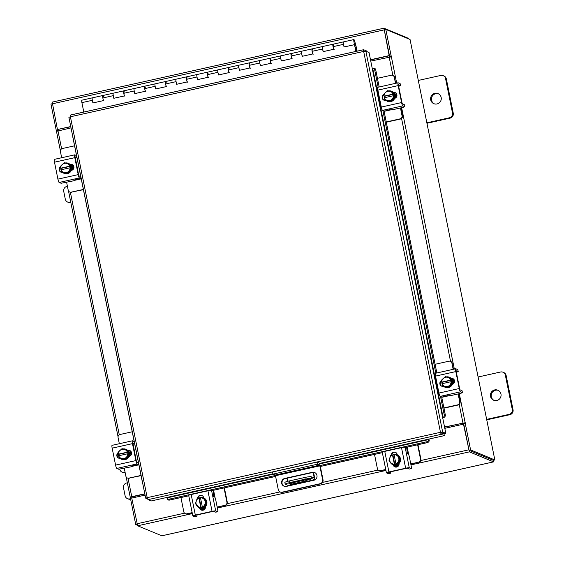 <?xml version="1.0" encoding="UTF-8"?>
<svg xmlns="http://www.w3.org/2000/svg" width="564" height="564" viewBox="0 0 564 564"><rect width="100%" height="100%" fill="white"/><g stroke="black" fill="none" stroke-linecap="round" stroke-linejoin="round"><path stroke-width="0.85" d="M451.179 426.913L450.946 425.778M451.552 426.828L451.327 425.693M353.896 39.572A2.721 0.465 -102.6 0 0 353.804 39.663A2.721 0.465 -102.6 0 0 354.107 42.624A2.721 0.465 -102.6 0 0 355.08 44.88A2.721 0.465 -102.6 0 0 355.165 44.782A2.721 0.465 -102.6 0 0 355.228 44.246L356.251 47.023L354.791 41.517A2.721 0.465 -102.6 0 0 353.896 39.572L343.434 41.898A2.721 0.465 77.4 0 0 343.504 44.337L344.04 46.988L354.502 44.655L355.87 51.444M103.438 96.768A2.721 0.465 77.4 0 0 102.754 95.527A2.721 0.465 77.4 0 0 102.662 95.626A2.721 0.465 77.4 0 0 102.965 98.587A2.721 0.465 77.4 0 0 103.938 100.843M93.123 102.902L93.081 102.704A2.721 0.465 77.4 0 0 93.18 102.888A2.721 0.465 -102.6 0 1 92.355 100.251A2.721 0.465 -102.6 0 1 92.2 97.953A2.721 0.465 -102.6 0 1 92.292 97.861A2.721 0.465 77.4 0 0 92.362 100.3L92.898 102.951L103.36 100.618L102.824 97.967A2.721 0.465 -102.6 0 1 102.754 95.527A2.721 0.465 -102.6 0 1 102.81 95.535M124.369 92.108A2.721 0.465 77.4 0 0 123.678 90.867A2.721 0.465 77.4 0 0 123.594 90.959A2.721 0.465 77.4 0 0 123.89 93.927A2.721 0.465 77.4 0 0 124.863 96.176M114.027 98.073L114.02 98.073A2.721 0.465 77.4 0 0 114.104 98.221A2.721 0.465 -102.6 0 1 113.279 95.584A2.721 0.465 -102.6 0 1 113.131 93.293A2.721 0.465 -102.6 0 1 113.216 93.201A2.721 0.465 77.4 0 0 113.293 95.64L113.822 98.284L124.291 95.958L123.756 93.307A2.721 0.465 -102.6 0 1 123.678 90.867A2.721 0.465 -102.6 0 1 123.742 90.874M145.293 87.441A2.721 0.465 77.4 0 0 144.61 86.2A2.721 0.465 77.4 0 0 144.525 86.299A2.721 0.465 77.4 0 0 144.821 89.26A2.721 0.465 77.4 0 0 145.794 91.516M134.944 93.412L134.958 93.405A2.721 0.465 77.4 0 0 135.036 93.561A2.721 0.465 -102.6 0 1 134.211 90.924A2.721 0.465 -102.6 0 1 134.056 88.626A2.721 0.465 -102.6 0 1 134.147 88.534A2.721 0.465 77.4 0 0 134.218 90.973L134.754 93.624L145.216 91.29L144.68 88.647A2.721 0.465 -102.6 0 1 144.61 86.2A2.721 0.465 -102.6 0 1 144.666 86.207M166.225 82.781A2.721 0.465 77.4 0 0 165.541 81.54A2.721 0.465 77.4 0 0 165.449 81.632A2.721 0.465 77.4 0 0 165.753 84.6A2.721 0.465 77.4 0 0 166.718 86.849M155.883 88.745L155.875 88.745A2.721 0.465 77.4 0 0 155.967 88.893A2.721 0.465 -102.6 0 1 155.135 86.264A2.721 0.465 -102.6 0 1 154.987 83.965A2.721 0.465 -102.6 0 1 155.072 83.874A2.721 0.465 77.4 0 0 155.149 86.313L155.678 88.957L166.147 86.63L165.612 83.98A2.721 0.465 -102.6 0 1 165.541 81.54A2.721 0.465 -102.6 0 1 165.597 81.547M187.156 78.114A2.721 0.465 77.4 0 0 186.465 76.873A2.721 0.465 77.4 0 0 186.381 76.972A2.721 0.465 77.4 0 0 186.677 79.933A2.721 0.465 77.4 0 0 187.65 82.189M176.814 84.078L176.807 84.085A2.721 0.465 77.4 0 0 176.892 84.233A2.721 0.465 -102.6 0 1 176.067 81.597A2.721 0.465 -102.6 0 1 175.912 79.298A2.721 0.465 -102.6 0 1 176.003 79.207A2.721 0.465 77.4 0 0 176.074 81.646L176.61 84.297L187.072 81.963L186.543 79.32A2.721 0.465 -102.6 0 1 186.465 76.873A2.721 0.465 -102.6 0 1 186.522 76.88M208.081 73.454A2.721 0.465 77.4 0 0 207.397 72.213A2.721 0.465 77.4 0 0 207.305 72.305A2.721 0.465 77.4 0 0 207.608 75.273A2.721 0.465 77.4 0 0 208.581 77.522M197.731 79.418L197.738 79.418A2.721 0.465 77.4 0 0 197.823 79.566A2.721 0.465 -102.6 0 1 196.991 76.937A2.721 0.465 -102.6 0 1 196.843 74.638A2.721 0.465 -102.6 0 1 196.928 74.547A2.721 0.465 77.4 0 0 197.005 76.986L197.541 79.63L208.003 77.303L207.467 74.652A2.721 0.465 -102.6 0 1 207.397 72.213A2.721 0.465 -102.6 0 1 207.453 72.22M229.012 68.787A2.721 0.465 77.4 0 0 228.321 67.546A2.721 0.465 77.4 0 0 228.237 67.645A2.721 0.465 77.4 0 0 228.533 70.606A2.721 0.465 77.4 0 0 229.506 72.862M218.67 74.751L218.663 74.758A2.721 0.465 77.4 0 0 218.747 74.906A2.721 0.465 -102.6 0 1 217.923 72.27A2.721 0.465 -102.6 0 1 217.774 69.971A2.721 0.465 -102.6 0 1 217.859 69.88A2.721 0.465 77.4 0 0 217.93 72.319L218.465 74.97L228.928 72.636L228.399 69.992A2.721 0.465 -102.6 0 1 228.321 67.546A2.721 0.465 -102.6 0 1 228.385 67.553M249.937 64.127A2.721 0.465 77.4 0 0 249.253 62.886A2.721 0.465 77.4 0 0 249.168 62.978A2.721 0.465 77.4 0 0 249.464 65.946A2.721 0.465 77.4 0 0 250.437 68.195M239.601 70.091L239.587 70.091A2.721 0.465 77.4 0 0 239.679 70.239A2.721 0.465 -102.6 0 1 238.854 67.609A2.721 0.465 -102.6 0 1 238.699 65.311A2.721 0.465 -102.6 0 1 238.791 65.22A2.721 0.465 77.4 0 0 238.861 67.659L239.397 70.303L249.859 67.976L249.323 65.325A2.721 0.465 -102.6 0 1 249.253 62.886A2.721 0.465 -102.6 0 1 249.309 62.893M270.868 59.46A2.721 0.465 77.4 0 0 270.184 58.219A2.721 0.465 77.4 0 0 270.093 58.318A2.721 0.465 77.4 0 0 270.389 61.279A2.721 0.465 77.4 0 0 271.362 63.535M260.526 65.424L260.519 65.431A2.721 0.465 77.4 0 0 260.603 65.579A2.721 0.465 -102.6 0 1 259.778 62.942A2.721 0.465 -102.6 0 1 259.63 60.644A2.721 0.465 -102.6 0 1 259.715 60.552A2.721 0.465 77.4 0 0 259.792 62.992L260.321 65.643L270.791 63.309L270.255 60.665A2.721 0.465 -102.6 0 1 270.184 58.219A2.721 0.465 -102.6 0 1 270.241 58.226M291.792 54.8A2.721 0.465 77.4 0 0 291.109 53.559A2.721 0.465 77.4 0 0 291.024 53.65A2.721 0.465 77.4 0 0 291.32 56.619A2.721 0.465 77.4 0 0 292.293 58.867M281.45 60.764L281.457 60.764A2.721 0.465 77.4 0 0 281.535 60.912A2.721 0.465 -102.6 0 1 280.71 58.282A2.721 0.465 -102.6 0 1 280.555 55.984A2.721 0.465 -102.6 0 1 280.646 55.892A2.721 0.465 77.4 0 0 280.717 58.332L281.253 60.975L291.715 58.649L291.186 55.998A2.721 0.465 -102.6 0 1 291.109 53.559A2.721 0.465 -102.6 0 1 291.165 53.566M312.724 50.133A2.721 0.465 77.4 0 0 312.04 48.892A2.721 0.465 77.4 0 0 311.948 48.99A2.721 0.465 77.4 0 0 312.252 51.951A2.721 0.465 77.4 0 0 313.217 54.207M302.41 56.266L302.367 56.069A2.721 0.465 77.4 0 0 302.466 56.252A2.721 0.465 -102.6 0 1 301.634 53.615A2.721 0.465 -102.6 0 1 301.486 51.317A2.721 0.465 -102.6 0 1 301.571 51.225A2.721 0.465 77.4 0 0 301.648 53.665L302.184 56.315L312.646 53.982L312.111 51.338A2.721 0.465 -102.6 0 1 312.04 48.892A2.721 0.465 -102.6 0 1 312.096 48.899M333.655 45.472A2.721 0.465 77.4 0 0 332.964 44.232A2.721 0.465 77.4 0 0 332.88 44.323A2.721 0.465 77.4 0 0 333.176 47.291A2.721 0.465 77.4 0 0 334.149 49.54M323.313 51.437L323.306 51.437A2.721 0.465 77.4 0 0 323.391 51.585A2.721 0.465 -102.6 0 1 322.566 48.955A2.721 0.465 -102.6 0 1 322.418 46.657A2.721 0.465 -102.6 0 1 322.502 46.565A2.721 0.465 77.4 0 0 322.573 49.005L323.109 51.648L333.571 49.322L333.042 46.671A2.721 0.465 -102.6 0 1 332.964 44.232A2.721 0.465 -102.6 0 1 333.021 44.239M344.23 46.777L344.244 46.77A2.721 0.465 77.4 0 0 344.322 46.925A2.721 0.465 -102.6 0 1 343.497 44.288A2.721 0.465 -102.6 0 1 343.342 41.99A2.721 0.465 -102.6 0 1 343.434 41.898L81.822 100.195A2.721 0.465 -102.6 0 1 81.879 100.202M355.341 47.644L356.124 47.475L356.878 51.218M356.251 47.023L357.104 51.169M356.124 47.475L355.32 47.552M83.796 112.067L81.9 102.634A2.721 0.465 -102.6 0 1 81.822 100.195M356.096 51.387L354.502 44.655M494.663 389.921A5.443 5.323 -67.5 0 0 493.648 400.236A5.443 5.323 -67.5 0 0 501.051 395.674A5.443 5.323 -67.5 0 0 494.663 389.921M498.202 390.366A5.443 5.323 -67.5 0 0 494.043 400.384M486.654 419.369L509.109 414.371A4.131 4.047 -67.5 0 0 512.274 409.457L505.351 375.145A4.131 4.047 -67.5 0 0 500.564 372L478.11 377.006M512.274 409.457L513.05 409.781L506.134 375.462L505.351 375.145M486.746 419.849L509.891 414.695L509.109 414.371M502.961 372.212L503.744 372.529A4.131 4.047 112.5 0 1 506.134 375.462M513.05 409.781A4.131 4.047 112.5 0 1 509.891 414.695M127.351 482.833L126.681 482.981A4.131 4.047 -67.5 0 0 123.516 487.895L125.095 495.735A4.131 4.047 -67.5 0 0 129.882 498.872L130.531 498.724M119.751 469.234L119.758 469.255A4.131 4.047 -67.5 0 0 124.545 472.392L125.081 472.272M130.629 499.203A4.131 4.047 112.5 0 1 128.268 498.992L127.492 498.668M125.18 472.745A4.131 4.047 112.5 0 1 122.931 472.512L122.148 472.188M119.201 457.742A4.131 4.047 -67.5 0 0 118.835 458.215A3.06 2.989 112.5 0 1 118.137 453.294M316.912 462.113L319.153 463.044A2.827 0.479 77.4 0 1 320.246 466.019L323.038 479.872A3.391 3.321 112.5 0 1 320.437 483.905L282.599 492.337A3.391 3.321 112.5 0 1 280.632 492.168L280.216 491.998A3.391 3.321 -67.5 0 0 282.183 492.168L320.028 483.736A3.391 3.321 -67.5 0 0 322.622 479.703L319.83 465.85L275.465 475.734L275.211 475.05L272.969 474.12L272.546 471.997L316.912 462.113L317.342 464.235L319.577 465.159L319.83 465.85M280.216 491.998A3.391 3.321 -67.5 0 1 278.256 489.587L275.465 475.734M272.969 474.12L317.342 464.235M314.811 472.611A4.082 3.99 -67.5 0 0 312.66 472.491L285.18 478.61A4.082 3.99 -67.5 0 0 284.214 486.26M286.364 486.387L313.845 480.26A4.082 3.99 -67.5 0 0 314.606 472.519A4.082 3.99 -67.5 0 0 312.244 472.322L284.764 478.441A4.082 3.99 -67.5 0 0 284.002 486.182A4.082 3.99 -67.5 0 0 286.364 486.387M309.03 479.915L310.616 479.752L309.03 479.915M313.556 472.392L314.522 477.172A2.827 0.479 77.4 0 1 314.599 479.71A2.827 0.479 77.4 0 1 314.536 479.703L311.448 478.427A5.443 0.634 168.6 0 0 305.18 479.16L289.487 482.657A5.443 0.634 168.6 0 0 285.187 484.166A5.443 0.634 168.6 0 0 285.292 484.257L288.38 485.534L314.536 479.703M287.083 478.187L287.718 481.311M305.18 479.16L304.842 477.468L289.142 480.965L289.487 482.657M313.253 472.406L314.218 478.011L311.109 476.728L311.448 478.427M309.03 479.499L303.975 481.367L291.856 484.067L290.305 484.25L288.853 483.637L306.957 479.471L309.03 479.499M285.187 484.166L284.848 482.467A5.443 0.634 -11.4 0 1 289.142 480.965M304.842 477.468A5.443 0.634 -11.4 0 1 311.109 476.728M303.975 481.367L303.735 480.183M434.865 93.356A5.443 5.323 -67.5 0 0 433.85 103.677A5.443 5.323 -67.5 0 0 441.252 99.109A5.443 5.323 -67.5 0 0 434.865 93.356M438.404 93.807A5.443 5.323 -67.5 0 0 434.252 103.818M426.856 122.811L449.311 117.805A4.131 4.047 -67.5 0 0 452.476 112.892L445.56 78.579A4.131 4.047 -67.5 0 0 440.766 75.442L418.312 80.44M452.476 112.892L453.259 113.216L446.335 78.904L445.56 78.579M426.948 123.283L450.093 118.13L449.311 117.805M443.163 75.646L443.946 75.971A4.131 4.047 112.5 0 1 446.335 78.904M453.259 113.216A4.131 4.047 112.5 0 1 450.093 118.13M67.419 186.303L66.883 186.423A4.131 4.047 -67.5 0 0 63.718 191.33L65.297 199.17A4.131 4.047 -67.5 0 0 70.084 202.307L70.754 202.159M70.852 202.638A4.131 4.047 112.5 0 1 68.47 202.427L67.694 202.102M374.517 454.401L377.401 468.691A2.608 2.552 -67.5 0 0 380.425 470.672L385.797 469.727M380.425 470.672L385.748 469.488M380.82 470.834A2.608 2.552 112.5 0 1 379.304 470.707L378.909 470.545M410.768 463.911L418.516 462.184A2.608 2.552 -67.5 0 0 420.511 459.082L417.635 444.799M407.074 453.604L408.167 452.095L407.166 447.125M420.511 459.082L420.906 459.244L417.98 444.721M410.818 464.151A4.026 0.472 168.6 0 0 410.952 464.123L418.516 462.184M420.906 459.244A2.608 2.552 112.5 0 1 418.911 462.346M398.628 465.624L394.476 466.555M396.429 454.387L397.141 454.224M394.722 466.745L398.431 465.92M397.19 454.746A5.443 5.323 112.5 0 1 396.281 465.103A5.443 5.323 112.5 0 1 393.369 464.926M398.473 463.791A5.443 5.323 112.5 0 1 393.404 464.919M392.488 464.546A5.443 5.323 112.5 0 1 390.055 461.838M392.537 454.951A5.443 5.323 112.5 0 1 395.449 454.316M396.788 454.584A5.443 5.323 112.5 0 1 400.214 458.461M400.25 458.652A5.443 5.323 112.5 0 1 398.614 463.657M399.058 464.313A5.443 5.323 112.5 0 1 393.623 465.039M399.072 464.038A5.443 5.323 112.5 0 1 393.552 465.011L393.728 465.081M398.579 463.77L397.867 463.474L394.37 464.207L392.593 464.651L393.298 464.947A5.492 5.379 -67.5 0 0 393.298 464.947L398.579 463.77A5.492 5.379 -67.5 0 0 398.579 463.763L400.285 458.546L396.006 454.21L399.58 458.25L397.874 463.474L398.579 463.763M400.285 458.546L399.58 458.25M394.786 464.376L392.918 455.113L392.502 454.944L390.718 455.388L389.012 460.605L392.586 464.651A5.492 5.379 112.5 0 1 392.586 464.651L393.291 464.94M392.918 455.113L394.116 454.845M398.572 461.063A4.766 4.66 112.5 0 1 395.921 463.791L394.074 454.591L395.999 454.21A5.492 5.379 112.5 0 1 396.006 454.21M397.874 456.382A4.766 4.66 112.5 0 1 398.727 460.591M394.37 464.207L394.349 464.144A4.766 4.66 112.5 0 1 390.88 462.776M392.502 454.944L394.349 464.144M390.556 462.417A4.766 4.66 112.5 0 1 389.71 458.201M389.858 457.728A4.766 4.66 112.5 0 1 392.509 455M394.081 454.654A4.766 4.66 112.5 0 1 397.549 456.015M395.096 466.978A3.06 2.989 112.5 0 1 393.545 464.99M399.03 463.537A3.06 2.989 112.5 0 1 394.899 466.9A3.06 2.989 112.5 0 1 393.164 464.891M411.234 468.599A2.721 0.465 77.4 0 0 411.297 468.606A2.721 0.465 77.4 0 0 411.219 466.167L409.351 456.889A2.721 0.465 77.4 0 0 408.301 454.027L407.25 452.427L406.714 447.894L405.142 447.245L409.288 467.789A3.158 0.367 168.6 0 0 405.65 468.219L388.913 471.948A3.158 0.367 168.6 0 0 386.418 472.822A3.158 0.367 168.6 0 0 386.474 472.872L388.427 473.682L390.415 473.238L388.441 472.413L389.301 472.11L406.045 468.381L407.3 468.233L409.245 469.044L411.234 468.599L409.288 467.789M390.415 473.238A2.721 0.465 77.4 0 0 390.471 473.245A2.721 0.465 77.4 0 0 390.563 471.828M405.65 468.219L401.512 447.668L384.768 451.404L388.913 471.948M401.512 447.668A3.158 0.367 -11.4 0 1 405.142 447.245M382.336 452.328A3.158 0.367 -11.4 0 1 382.272 452.272A3.158 0.367 -11.4 0 1 384.768 451.404M391.268 455.24A3.06 2.989 112.5 0 1 397.211 454.506L397.267 454.774M391.67 455.141A3.06 2.989 112.5 0 1 395.639 452.427M386.234 121.958L400.045 118.877A2.608 2.552 -67.5 0 0 402.04 115.775L402.435 115.937L400.814 107.893M402.04 115.775L400.468 107.971M402.435 115.937A2.608 2.552 112.5 0 1 400.433 119.039L400.045 118.877M386.284 122.198L400.433 119.039M395.505 83.352L394.264 77.226A2.608 2.552 -67.5 0 0 391.247 75.245L377.436 78.318M395.85 83.275L394.264 77.226M392.755 75.372L393.15 75.534A2.608 2.552 112.5 0 1 394.659 77.388M384.105 111.362L388.695 110.34L389.569 109.649M395.886 93.046L396.633 96.733M396.859 96.091L396.344 93.532M391.712 91.276A5.443 5.323 112.5 0 1 393.115 100.491A5.443 5.323 112.5 0 1 387.546 101.323M393.587 92.672A5.443 5.323 112.5 0 1 394.617 97.798M394.56 97.988A5.443 5.323 112.5 0 1 390.683 101.534M390.499 101.576A5.443 5.323 112.5 0 1 385.593 99.99M384.683 97.664L383.696 94.315A5.492 5.379 112.5 0 1 383.703 94.308L387.736 90.614L392.854 92.27L393.891 95.88L393.482 95.711L393.933 97.614L389.893 101.316L384.782 99.659L384.38 97.734A5.443 5.323 112.5 0 1 384.183 96.232M388.681 90.917A5.443 5.323 112.5 0 1 393.439 92.51M393.954 92.552A5.443 5.323 112.5 0 1 395.463 98.009M393.855 92.567A5.443 5.323 112.5 0 1 395.188 98.164M393.566 92.567A5.492 5.379 -67.5 0 0 393.559 92.559L392.854 92.27L393.559 92.559L394.638 97.91A5.492 5.379 -67.5 0 0 394.638 97.91L393.933 97.621L394.638 97.91L390.605 101.605L384.782 99.659A5.492 5.379 -67.5 0 0 384.782 99.659M389.893 101.316L390.605 101.605M390.443 91.481A4.766 4.66 112.5 0 1 393.094 94.132L393.164 94.117M385.825 92.263A4.766 4.66 112.5 0 1 389.985 91.333M393.482 95.711L393.411 95.718A4.766 4.66 112.5 0 1 392.015 99.264M387.024 100.378A4.766 4.66 112.5 0 1 384.38 97.734L393.411 95.718M384.415 96.331L393.573 94.287M393.094 94.132L384.006 96.162M391.649 99.602A4.766 4.66 112.5 0 1 387.489 100.526M384.063 96.141A4.766 4.66 112.5 0 1 385.459 92.595M393.46 92.404A3.06 2.989 112.5 0 1 396.887 94.745A3.06 2.989 112.5 0 1 394.659 98.355M404.353 104.671L404.811 106.73L402.661 107.484L393.496 109.522L387.348 110.135L385.586 110.875L384.084 111.052L382.512 110.396A3.158 0.536 -102.6 0 1 381.292 107.075L401.589 102.556A3.158 0.536 77.4 0 0 402.809 105.877L404.755 106.681L404.353 104.671L402.407 103.861L401.984 102.718L398.565 85.77L398.536 84.797L400.51 85.608L400.102 83.592L398.156 82.788A3.158 0.536 77.4 0 0 398.085 82.781A3.158 0.536 77.4 0 0 398.17 85.608L401.589 102.556M398.685 86.341L400.51 85.608M398.17 85.608L377.873 90.134L381.292 107.075M377.873 90.134A3.158 0.536 -102.6 0 1 377.788 87.3A3.158 0.536 -102.6 0 1 377.852 87.307M385.91 100.307L385.734 100.343A3.06 2.989 112.5 0 1 383.753 94.681M393.658 92.609L393.742 92.588A3.06 2.989 112.5 0 1 395.315 92.665M384.169 100.265A3.06 2.989 112.5 0 1 383.816 95.055M443.896 407.927L457.707 404.853A2.608 2.552 -67.5 0 0 459.702 401.751L460.097 401.913L458.476 393.862M459.702 401.751L458.13 393.94M460.097 401.913A2.608 2.552 112.5 0 1 458.095 405.015L457.707 404.853M443.946 408.167L458.095 405.015M453.167 369.328L451.926 363.195A2.608 2.552 -67.5 0 0 448.909 361.214L435.098 364.288M453.512 369.251L451.926 363.195M450.417 361.341L450.812 361.51A2.608 2.552 112.5 0 1 452.321 363.357M441.767 397.338L446.357 396.309L447.231 395.618M453.548 379.022L454.295 382.702M454.521 382.061L454.006 379.509M449.374 377.245A5.443 5.323 112.5 0 1 450.777 386.46A5.443 5.323 112.5 0 1 445.207 387.299M451.249 378.641A5.443 5.323 112.5 0 1 452.279 383.774M452.222 383.957A5.443 5.323 112.5 0 1 448.345 387.503M448.161 387.546A5.443 5.323 112.5 0 1 443.255 385.959M442.345 383.633L441.358 380.284L445.398 376.59L450.516 378.24L451.552 381.849L451.144 381.68L451.595 383.583L447.555 387.285L442.444 385.635A5.492 5.379 -67.5 0 1 442.437 385.628L442.042 383.703A5.443 5.323 112.5 0 1 441.845 382.209M446.343 376.886A5.443 5.323 112.5 0 1 451.101 378.486M451.616 378.522A5.443 5.323 112.5 0 1 453.125 383.978M451.517 378.543A5.443 5.323 112.5 0 1 452.85 384.133M451.228 378.536A5.492 5.379 -67.5 0 0 451.221 378.536L450.516 378.247L451.221 378.536L452.3 383.88A5.492 5.379 -67.5 0 0 452.3 383.88L451.595 383.591L452.3 383.88L448.267 387.581L442.444 385.635M447.555 387.285L448.267 387.581M448.105 377.457A4.766 4.66 112.5 0 1 450.756 380.101L450.826 380.094M443.487 378.232A4.766 4.66 112.5 0 1 447.647 377.302M451.144 381.68L451.073 381.687A4.766 4.66 112.5 0 1 449.677 385.24M444.686 386.347A4.766 4.66 112.5 0 1 442.042 383.703L451.073 381.687M442.077 382.3L451.235 380.263M450.756 380.101L441.668 382.131M449.311 385.572A4.766 4.66 112.5 0 1 445.151 386.502M441.725 382.117A4.766 4.66 112.5 0 1 443.121 378.564M451.122 378.374A3.06 2.989 112.5 0 1 454.549 380.721A3.06 2.989 112.5 0 1 452.321 384.324M462.015 390.64L462.473 392.699L460.323 393.453L451.158 395.498L445.01 396.111L443.248 396.844L441.746 397.021L440.174 396.372A3.158 0.536 -102.6 0 1 438.954 393.052L459.251 388.526A3.158 0.536 77.4 0 0 460.471 391.846L462.417 392.657L462.015 390.64L460.069 389.837L459.646 388.688L456.227 371.739L456.198 370.767L458.172 371.577L457.764 369.568L455.818 368.757A3.158 0.536 77.4 0 0 455.747 368.75A3.158 0.536 77.4 0 0 455.832 371.577L459.251 388.526M456.346 372.31L458.172 371.577M455.832 371.577L435.535 376.103L438.954 393.052M435.535 376.103A3.158 0.536 -102.6 0 1 435.45 373.276A3.158 0.536 -102.6 0 1 435.514 373.283M443.572 386.277L443.396 386.312A3.06 2.989 112.5 0 1 441.415 380.658M451.32 378.578L451.404 378.564A3.06 2.989 112.5 0 1 452.977 378.641M441.831 386.234A3.06 2.989 112.5 0 1 441.478 381.031M74.568 145.808L62.428 148.515A2.608 2.552 -67.5 0 0 60.426 151.617L61.666 157.744M66.63 182.362L68.202 190.167A2.608 2.552 -67.5 0 0 71.226 192.148L83.366 189.441M77.226 179.253L78.297 179.507L81.23 178.851M71.226 192.148L83.416 189.687M71.621 192.31A2.608 2.552 112.5 0 1 70.105 192.183L69.71 192.021M72.432 164.702L73.334 169.186M73.609 168.749L72.848 164.991M68.336 163.334A5.443 5.323 112.5 0 1 69.739 172.542A5.443 5.323 112.5 0 1 64.169 173.381M60.99 169.792A5.443 5.323 112.5 0 1 60.806 168.291M65.304 162.975A5.443 5.323 112.5 0 1 70.07 164.568M70.211 164.73A5.443 5.323 112.5 0 1 71.24 169.856M71.184 170.046A5.443 5.323 112.5 0 1 67.306 173.592M67.123 173.627A5.443 5.323 112.5 0 1 62.216 172.048M70.57 164.603A5.443 5.323 112.5 0 1 72.051 170.194M70.479 164.625A5.443 5.323 112.5 0 1 71.783 170.293M70.19 164.625A5.492 5.379 -67.5 0 0 70.183 164.617L69.478 164.328L70.183 164.617L71.268 169.968A5.492 5.379 -67.5 0 0 71.268 169.968L70.556 169.679L66.517 173.374L61.405 171.717L67.229 173.663L71.261 169.975L70.556 169.672A5.492 5.379 112.5 0 1 70.556 169.679M67.229 173.663L66.517 173.374M61.398 171.717A5.492 5.379 -67.5 0 0 61.405 171.717L60.947 169.806L70.035 167.776L70.556 169.672M61.307 169.722L60.327 166.373L64.359 162.672L69.478 164.328L70.521 167.938L70.105 167.769M63.654 172.436A4.766 4.66 112.5 0 1 61.004 169.792M68.272 171.66A4.766 4.66 112.5 0 1 64.113 172.584M60.63 168.22L60.686 168.199A4.766 4.66 112.5 0 1 62.082 164.653M69.788 166.176L60.686 168.199M61.039 168.389L70.197 166.345M62.449 164.321A4.766 4.66 112.5 0 1 66.608 163.391M67.074 163.539A4.766 4.66 112.5 0 1 69.717 166.19M70.035 167.776A4.766 4.66 112.5 0 1 68.639 171.322M61.166 172.239A3.06 2.989 112.5 0 1 60.475 167.318M62.526 172.358A3.06 2.989 112.5 0 1 60.404 166.881M75.224 157.998L76.782 157.532L75.188 156.855M59.135 182.454A3.158 0.536 -102.6 0 1 57.916 179.133L78.213 174.614A3.158 0.536 77.4 0 0 79.432 177.935L59.135 182.454L61.081 183.265L73.383 180.854L75.534 180.099L74.913 179.81L75.943 179.451L81.033 178.605L80.61 176.624M75.16 156.855L78.608 174.777L79.03 175.919L80.624 176.595M78.213 174.614L74.8 157.666L54.496 162.192A3.158 0.536 -102.6 0 1 54.412 159.358A3.158 0.536 -102.6 0 1 54.475 159.365M79.432 177.935L81.033 178.605M54.412 159.358L74.716 154.839A3.158 0.536 77.4 0 1 74.779 154.846L76.351 155.495L76.76 157.511M74.716 154.839A3.158 0.536 77.4 0 0 74.8 157.666M70.084 164.462L70.352 164.399A3.06 2.989 112.5 0 1 73.933 167.635A3.06 2.989 112.5 0 1 71.55 170.356L71.283 170.413M57.916 179.133L54.496 162.192M70.281 164.667L70.74 164.568A3.06 2.989 112.5 0 1 72.312 164.646M132.23 431.777L120.09 434.484A2.608 2.552 -67.5 0 0 118.087 437.586L119.328 443.713M124.291 468.331L125.864 476.136A2.608 2.552 -67.5 0 0 128.888 478.124L141.028 475.417M134.888 465.222L135.959 465.476L138.892 464.821M128.888 478.124L141.078 475.656M129.283 478.286A2.608 2.552 112.5 0 1 127.767 478.152L127.372 477.99M130.094 450.678L130.996 455.162M131.271 454.725L130.51 450.96M125.998 449.304A5.443 5.323 112.5 0 1 127.401 458.518A5.443 5.323 112.5 0 1 121.831 459.35M118.651 455.768A5.443 5.323 112.5 0 1 118.468 454.267M122.966 448.944A5.443 5.323 112.5 0 1 127.732 450.544M127.873 450.699A5.443 5.323 112.5 0 1 128.902 455.832M128.846 456.015A5.443 5.323 112.5 0 1 124.968 459.561M124.785 459.604A5.443 5.323 112.5 0 1 119.878 458.017M128.232 450.573A5.443 5.323 112.5 0 1 129.713 456.163M128.141 450.594A5.443 5.323 112.5 0 1 129.445 456.262M127.852 450.594A5.492 5.379 -67.5 0 0 127.845 450.594L127.14 450.305L128.183 453.907L127.767 453.738L128.218 455.641L128.93 455.938L127.852 450.594L127.14 450.298L122.021 448.648L117.989 452.335A5.492 5.379 112.5 0 1 117.989 452.335L118.348 454.175A4.766 4.66 112.5 0 1 119.744 450.622M124.891 459.639L119.067 457.693L124.891 459.639L128.923 455.945A5.492 5.379 -67.5 0 0 128.93 455.938M119.06 457.686A5.492 5.379 -67.5 0 0 119.067 457.693L118.609 455.775L127.767 453.738M118.969 455.691L118.292 454.189M124.179 459.343L128.218 455.649A5.492 5.379 112.5 0 1 128.218 455.649L128.923 455.945M121.316 458.405A4.766 4.66 112.5 0 1 118.666 455.761M125.934 457.63A4.766 4.66 112.5 0 1 121.775 458.56M127.45 452.152L118.348 454.175M118.701 454.358L127.859 452.321M120.111 450.291A4.766 4.66 112.5 0 1 124.27 449.36M124.736 449.515A4.766 4.66 112.5 0 1 127.379 452.159M127.697 453.745A4.766 4.66 112.5 0 1 126.301 457.298M120.188 458.328A3.06 2.989 112.5 0 1 118.066 452.857M132.885 443.967L134.443 443.501L132.801 442.839M116.797 468.43A3.158 0.536 -102.6 0 1 115.578 465.11L135.875 460.584A3.158 0.536 77.4 0 0 137.094 463.904L116.797 468.43L118.743 469.234L131.045 466.823L133.196 466.075L132.575 465.779L133.605 465.42L138.695 464.581L138.272 462.593M132.85 442.825L136.269 460.746L136.692 461.895L138.286 462.565M135.875 460.584L132.462 443.635L112.158 448.161A3.158 0.536 -102.6 0 1 112.074 445.334A3.158 0.536 -102.6 0 1 112.137 445.341M137.094 463.904L138.695 464.581M112.074 445.334L132.378 440.808A3.158 0.536 77.4 0 1 132.441 440.815L134.013 441.464L134.422 443.48M132.378 440.808A3.158 0.536 77.4 0 0 132.462 443.635M127.746 450.432L128.014 450.375A3.06 2.989 112.5 0 1 131.595 453.604A3.06 2.989 112.5 0 1 129.212 456.325L128.945 456.382M115.578 465.11L112.158 448.161M134.443 443.501L134.013 441.464M127.943 450.636L128.402 450.537A3.06 2.989 112.5 0 1 129.974 450.615M272.913 473.83L151.124 500.973L147.965 499.662L147.204 497.659L145.695 498.167L68.9 117.326L70.401 116.776L70.373 115.056L363.597 49.717L363.667 51.43L365.874 51.19L369.032 52.501L445.821 433.335L442.662 432.031L440.47 432.313L441.182 434.322L440.865 432.743L444.023 434.054L444.34 435.634L319.464 463.46M365.874 51.19L442.662 432.031L440.47 432.313L363.667 51.43L70.401 116.776L147.204 497.659L440.47 432.313M444.34 435.634L441.182 434.322L147.965 499.662M441.097 432.376L444.256 433.688L445.821 433.335M366.685 51.528L366.565 50.943L363.632 49.724L364.055 51.352M147.564 498.957L145.723 498.195L147.246 497.857M166.824 497.476L166.951 497.906A2.178 1.72 -25.4 0 0 167.078 498.336A2.178 1.72 -25.4 0 0 169.207 499.154L169.63 500.056A2.178 1.72 154.6 0 1 167.501 499.239L167.078 498.336M428.767 439.532L429.204 440.47A2.178 1.72 154.6 0 1 427.265 442.648L426.842 441.746A2.178 1.72 -25.4 0 0 428.774 439.567L428.647 439.13M429.197 440.435L428.95 439.067M427.265 442.648L405.671 447.464M382.35 452.659L320.338 466.477M275.606 476.446L212.085 490.595M188.764 495.798L169.63 500.056M426.842 441.746L320.133 465.526M275.401 475.494L169.207 499.154M142.586 482.756A2.178 2.03 -119.1 0 1 142.396 482.206L72.869 137.383A2.178 2.03 -119.1 0 1 72.826 136.805M442.662 417.663L444.094 417.325L443.071 417.381A2.178 1.657 -93.4 0 0 444.221 414.78L445.271 414.716A2.178 1.657 86.6 0 1 444.122 417.318L444.094 417.325M442.62 417.452L443.036 417.388M373.742 68.258A2.178 1.657 86.6 0 1 374.002 68.209A2.178 1.657 86.6 0 1 375.737 69.894L374.693 69.957A2.178 1.657 -93.4 0 0 372.952 68.272A2.178 1.657 -93.4 0 0 372.691 68.322L372.233 68.392M375.737 69.894L379.184 86.99M384.035 111.03L436.846 372.959M441.697 397L445.271 414.716M374.693 69.957L378.169 87.216M382.878 110.551L435.831 373.185M440.54 396.52L444.221 414.78M145.075 495.121L131.75 498.09L137.672 525.789L161.854 535.8L493.578 461.881L493.549 460.252M493.578 461.881L469.403 451.863L463.481 424.17L444.813 428.33M468.973 449.987L463.481 424.17M370.492 59.756L389.167 55.596L383.936 28.2L52.205 102.119L383.901 28.221M52.205 102.119L57.436 129.516L70.761 126.547M370.534 59.946L389.477 55.73L384.288 29.786M57.436 129.516L70.796 126.738M493.218 460.294L469.079 450.284M383.936 28.2L408.117 38.211L408.463 38.81M56.506 131.341L71.029 127.873M144.814 493.796L131.757 496.708L130.249 497.236L130.629 497.984M144.849 493.986L130.439 497.328M132.025 498.033L130.39 498.033L135.734 524.527L137.038 524.238M58.226 130.728L57.852 130.178L56.287 130.531L50.95 104.03L52.24 103.748M57.852 130.178L57.747 129.649M131.955 497.688L132.004 496.983M56.287 130.531L56.675 131.158M137.327 525.19L135.734 524.527M465.251 423.416L470.587 449.91L469.029 450.262L463.686 423.768L465.462 423.508L465.3 422.711L444.545 427.004M463.925 423.712L463.255 423.035L444.58 427.195M370.759 61.081L391.522 56.788L391.148 55.914L389.583 56.259L389.957 56.823M470.587 449.91L494.839 459.97L410.049 39.473L385.804 29.42L384.239 29.765L389.583 56.259M385.804 29.42L391.148 55.914M469.029 450.262L493.274 460.316L494.839 459.97M180.931 497.54L183.808 511.83A2.608 2.552 -67.5 0 0 186.832 513.811L192.204 512.866M186.832 513.811L192.155 512.627M187.227 513.973A2.608 2.552 112.5 0 1 185.718 513.846L185.323 513.677M217.175 507.05L224.923 505.323A2.608 2.552 -67.5 0 0 226.925 502.221L224.042 487.93M213.488 496.743L214.581 495.234L213.58 490.264M226.925 502.221L227.32 502.383L224.387 487.86M217.225 507.29A4.026 0.472 168.6 0 0 217.366 507.255L224.923 505.323M227.32 502.383A2.608 2.552 112.5 0 1 225.318 505.485M205.042 508.763L200.883 509.687M202.843 497.526L203.555 497.363M201.129 509.884L204.845 509.059M203.597 497.878A5.443 5.323 112.5 0 1 202.688 508.242A5.443 5.323 112.5 0 1 199.783 508.065M204.88 506.93A5.443 5.323 112.5 0 1 199.818 508.058M198.902 507.685A5.443 5.323 112.5 0 1 196.462 504.97M198.944 498.09A5.443 5.323 112.5 0 1 201.863 497.448M203.195 497.723A5.443 5.323 112.5 0 1 206.628 501.6M206.664 501.791A5.443 5.323 112.5 0 1 205.028 506.796M205.472 507.452A5.443 5.323 112.5 0 1 200.037 508.178M205.479 507.177A5.443 5.323 112.5 0 1 199.959 508.15L200.135 508.22M204.986 506.909A5.492 5.379 -67.5 0 0 204.993 506.902L206.699 501.685L202.42 497.349L205.994 501.389L204.288 506.606L204.993 506.902L204.281 506.613L199 507.79L199.705 508.079L204.986 506.909M199.705 508.079L195.419 503.744L197.125 498.527A5.492 5.379 -67.5 0 1 197.132 498.52L200.53 497.984M206.699 501.685L205.994 501.389M204.979 504.202A4.766 4.66 112.5 0 1 202.335 506.93L200.481 497.73L202.413 497.342A5.492 5.379 112.5 0 1 202.42 497.349M204.288 499.521A4.766 4.66 112.5 0 1 205.134 503.73M200.784 507.346L200.763 507.283A4.766 4.66 112.5 0 1 197.287 505.915M198.916 498.075L200.763 507.283M201.193 507.515L199.325 498.252M196.97 505.548A4.766 4.66 112.5 0 1 196.117 501.34M196.272 500.867A4.766 4.66 112.5 0 1 198.923 498.139M200.488 497.786A4.766 4.66 112.5 0 1 203.964 499.154M201.51 510.117A3.06 2.989 112.5 0 1 199.952 508.122M205.444 506.676A3.06 2.989 112.5 0 1 201.313 510.039A3.06 2.989 112.5 0 1 199.578 508.03M217.648 511.738A2.721 0.465 77.4 0 0 217.704 511.745A2.721 0.465 77.4 0 0 217.633 509.306L215.758 500.021A2.721 0.465 77.4 0 0 214.708 497.159L213.657 495.566L213.129 491.032L211.556 490.384L215.702 510.928A3.158 0.367 168.6 0 0 212.064 511.358L195.32 515.087A3.158 0.367 168.6 0 0 192.832 515.961A3.158 0.367 168.6 0 0 192.888 516.011L194.834 516.821L196.822 516.377L194.855 515.552L195.715 515.249L212.459 511.52L213.714 511.372L215.659 512.175L217.648 511.738L215.702 510.928M196.822 516.377A2.721 0.465 77.4 0 0 196.878 516.384A2.721 0.465 77.4 0 0 196.977 514.967M212.064 511.358L207.919 490.807L191.175 494.536L195.32 515.087M207.919 490.807A3.158 0.367 -11.4 0 1 211.556 490.384M188.743 495.467A3.158 0.367 -11.4 0 1 188.686 495.411A3.158 0.367 -11.4 0 1 191.175 494.536M197.682 498.379A3.06 2.989 112.5 0 1 203.625 497.645L203.674 497.913M198.084 498.28A3.06 2.989 112.5 0 1 202.046 495.559M354.636 41.87L354.199 41.969M92.362 100.3L81.9 102.634M113.293 95.64L102.824 97.967M134.218 90.973L123.756 93.307M155.149 86.313L144.68 88.647M176.074 81.646L165.612 83.98M197.005 76.986L186.543 79.32M217.93 72.319L207.467 74.652M238.861 67.659L228.399 69.992M259.792 62.992L249.323 65.325M280.717 58.332L270.255 60.665M301.648 53.665L291.186 55.998M322.573 49.005L312.111 51.338M343.504 44.337L333.042 46.671M129.882 498.872L130.622 499.175M124.545 472.392L125.159 472.646M320.437 483.905L320.028 483.736M282.183 492.168L282.599 492.337M322.622 479.703L323.038 479.872M275.211 475.05L319.577 465.159M285.18 478.61L284.764 478.441M312.66 472.491L312.244 472.322M312.667 477.377L314.19 477.038M290.305 484.25L290.093 483.228M291.616 482.89L291.856 484.067M70.084 202.307L70.845 202.624M408.167 452.095L408.667 454.577M390.556 109.924L388.695 110.34M402.809 105.877L382.512 110.396M448.218 395.9L446.357 396.309M460.471 391.846L440.174 396.372M78.297 179.507L75.527 180.12M81.004 178.584L80.603 176.574M75.484 180.057L75.386 179.592M70.352 164.399L70.74 164.568M135.959 465.476L133.189 466.097M138.666 464.56L138.265 462.543M133.146 466.026L133.048 465.561M128.014 450.375L128.402 450.537M363.561 49.738L70.415 115.063M166.951 497.906L273.23 474.225M319.647 463.883L428.774 439.567M443.071 417.381L372.691 68.322M468.663 449.861L420.85 460.513M378.134 470.031L322.559 482.417M280.005 491.9L227.264 503.652M184.541 513.169L136.932 523.78M52.255 103.832L383.985 29.913M469.403 451.863L410.966 464.891M385.945 470.461L217.373 508.023M192.352 513.6L137.672 525.789M493.542 461.874L161.812 535.793M57.972 130.785L61.617 148.847M70.373 192.275L119.279 434.816M128.035 478.251L131.757 496.708M58.064 130.263L56.499 130.615M462.945 422.908L459.223 404.451M454.605 381.546L454.281 379.946M450.537 361.397L401.561 118.475M396.943 95.57L396.619 93.969M392.875 75.421L389.16 56.985M391.36 56.724L396.675 83.091M401.639 107.71L454.337 369.06M459.3 393.679L465.145 422.647M389.794 56.344L391.353 55.998M463.735 423.063L465.3 422.711M214.581 495.234L215.081 497.716M288.437 485.541L314.599 479.71M411.297 468.606L409.309 469.051M390.471 473.245L388.483 473.689M386.418 472.822L382.272 452.272M400.151 83.641L400.56 85.65M377.788 87.3L398.085 82.781M457.813 369.61L458.222 371.62M435.45 373.276L455.747 368.75M76.373 155.516L76.782 157.532M75.428 179.578L75.534 180.099M133.09 465.547L133.196 466.075M374.002 68.209L372.952 68.272M56.47 131.306L60.397 150.785M68.491 190.942L118.059 436.755M126.153 476.911L130.249 497.236M217.704 511.745L215.716 512.183M196.878 516.384L194.89 516.828M192.832 515.961L188.686 495.411"/></g></svg>
